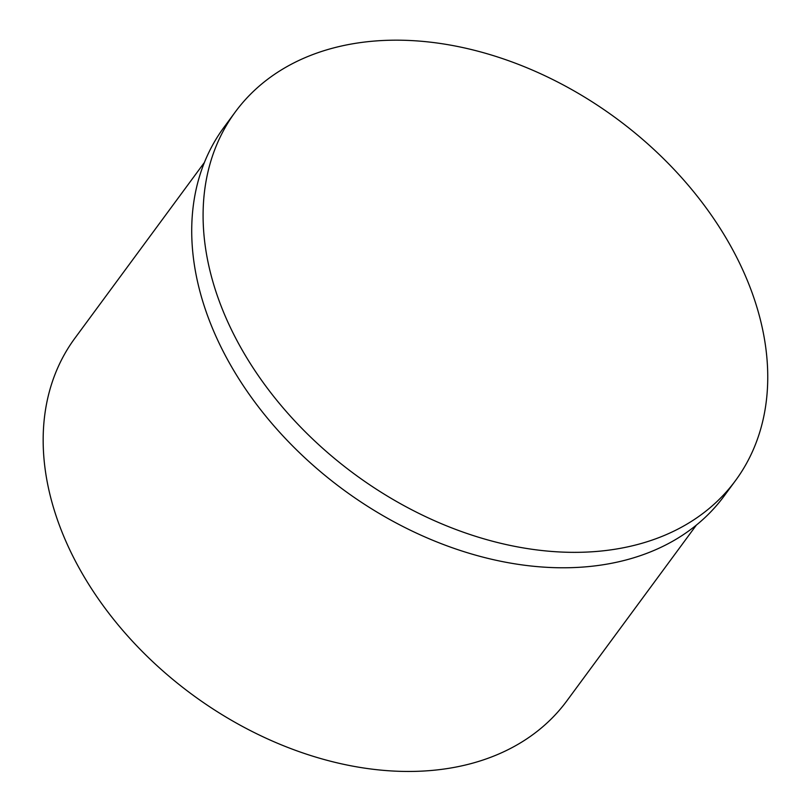 <?xml version="1.0" encoding="UTF-8"?>
<svg xmlns="http://www.w3.org/2000/svg" width="812" height="812" viewBox="0 0 812 812"><rect width="100%" height="100%" fill="white"/><g stroke="black" fill="none" stroke-linecap="round" stroke-linejoin="round"><path stroke-width="1.22" d="M738.412 260.764A310.681 220.834 -143.6 0 1 735.52 480.562A310.681 220.834 -143.6 0 1 354.408 474.035A310.681 220.834 -143.6 0 1 235.307 111.944A310.681 220.834 -143.6 0 1 488.591 54.181A310.681 220.834 -143.6 0 1 738.412 260.764M735.52 480.562L724.152 496A310.681 220.834 -143.6 0 1 343.04 489.463A310.681 220.834 -143.6 0 1 223.929 127.372L235.307 111.944M696.432 525.029L566.867 700.847A305.596 217.21 -143.6 0 1 191.997 694.422A305.596 217.21 -143.6 0 1 74.846 338.279L204.411 162.461"/></g></svg>

